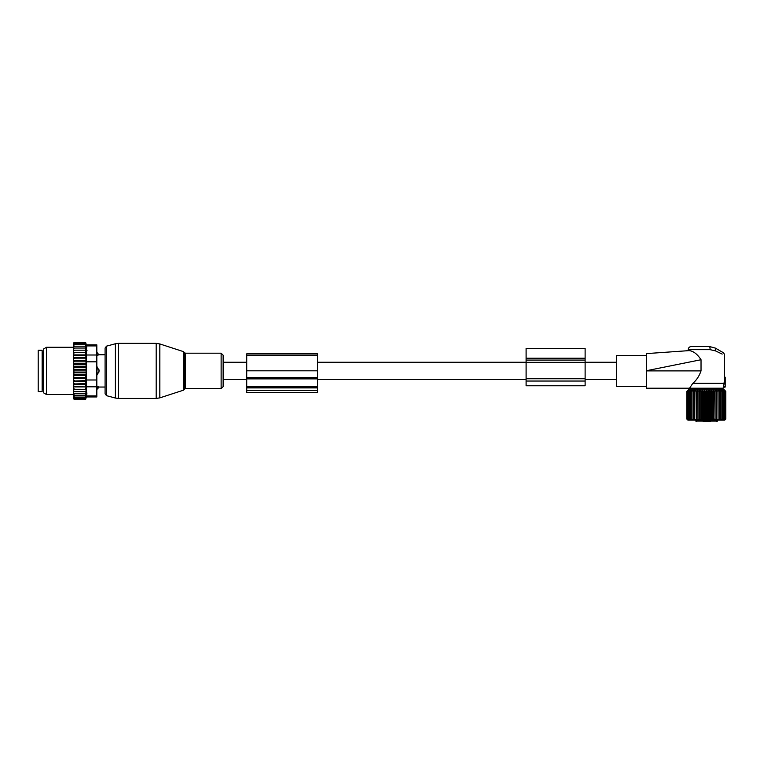 <?xml version="1.0" encoding="UTF-8"?>
<svg xmlns="http://www.w3.org/2000/svg" width="764" height="764" viewBox="0 0 764 764"><rect width="100%" height="100%" fill="white"/><g stroke="black" fill="none" stroke-linecap="round" stroke-linejoin="round"><path stroke-width="1.15" d="M223.126 362.251L223.126 386.613L223.126 355.203L223.126 362.251L246.734 362.251M526.1 348.384L526.1 358.221L585.119 358.221L585.119 348.384L526.1 348.384M526.1 381.035L585.119 381.035L585.119 385.763L526.1 385.763L526.1 358.221M526.1 362.337L585.119 362.337L585.119 358.221M585.119 362.337L585.119 381.035M96.827 352.691L99.186 354.773L105.088 354.773L105.088 348.04L105.088 393.775L105.088 387.042L99.186 387.042L97.219 389.124L97.219 386.555L99.053 387.004A3.151 2.263 180 0 1 97.219 388.246L96.827 388.246M99.053 371.906A3.151 2.187 180 0 1 97.219 373.09L97.219 374.847L99.186 370.903L97.219 366.968L96.827 373.09M99.053 354.802L97.219 355.26L99.053 354.802A3.151 2.263 0 0 0 97.219 353.57L96.827 355.26M97.219 352.691L96.827 353.57M96.827 386.555L99.053 387.004M42.135 350.246L42.135 391.56L38.2 391.56L38.2 350.246L42.135 350.246M73.611 393.785L73.611 392.791L74.395 393.785L73.611 393.785L74.395 395.609L73.611 395.609L74.395 397.089L73.611 397.089L74.395 398.225L73.63 398.225L74.395 399.476L73.611 398.846L73.611 397.395M86.074 366.262L86.074 369.356L73.611 369.356L73.611 366.262L86.074 366.262L85.616 342.339L86.342 344.86L96.827 344.86L96.827 396.946L86.342 396.946L85.616 399.476L86.074 389.306L73.611 389.306L73.611 392.791M73.611 389.306L73.611 376.595L74.395 377.464L85.616 377.464L86.074 378.581L85.616 380.634L73.611 381.035M86.074 369.356L86.074 375.554L73.611 375.554L73.611 376.595M73.611 375.554L73.611 373.415L74.395 374.207L85.616 374.207M86.074 372.46L73.611 372.46L73.611 373.415M73.611 372.46L73.611 370.196L74.395 370.903L85.616 370.903M73.611 369.356L73.611 370.196M73.611 366.262L73.611 363.836L74.395 364.352L85.616 364.352M73.611 344.421L74.395 343.59L73.63 343.59L74.395 342.339L73.611 342.969L73.611 363.836M73.611 397.089L73.611 396.22M73.611 395.609L73.611 394.682M73.611 391.636L74.395 391.636L73.611 390.576M85.616 391.636L74.395 391.636M86.074 389.306L73.611 389.258M73.611 388.16L74.395 389.22M73.611 386.909L86.074 386.909L85.616 389.22M86.074 386.909L73.611 386.708M73.611 385.524L74.395 386.555M73.611 384.292L86.074 384.292L85.616 386.555M86.074 384.292L85.616 383.681L73.611 383.958M73.611 382.688L74.395 383.681M73.611 381.513L86.074 381.513L85.616 383.681M86.074 381.513L85.616 380.634M73.611 379.698L74.395 380.634M86.074 378.581L73.611 378.581M73.611 377.97L74.395 377.464M73.611 374.818L74.395 374.207M73.611 371.619L74.395 370.903M85.616 367.608L74.395 367.608L73.611 368.401M73.611 366.997L74.395 367.608M73.611 365.221L74.395 364.352M73.611 362.117L74.395 361.181L73.611 360.78M73.611 359.128L74.395 358.135L73.611 357.858M73.611 356.291L74.395 355.26L73.611 355.098M73.611 353.656L74.395 352.596L73.611 352.557M73.611 351.239L74.395 350.179L73.611 350.179M73.611 349.024L74.395 348.031L73.611 348.031M73.611 346.207L74.395 346.207L73.611 347.133M73.611 344.726L74.395 344.726L73.611 345.595M85.616 342.797L74.395 342.797M85.616 342.339L74.395 342.339M85.616 399.476L74.395 399.476M85.616 399.009L74.395 399.009M85.616 398.225L74.395 398.225M86.991 350.179L86.991 350.705M86.762 347.238L86.552 345.987M86.934 392.954L86.752 394.606M96.827 379.994L86.542 379.994L86.542 345.92C86.275 344.516 86.275 344.516 86.542 345.92C86.275 344.516 86.275 344.516 86.542 345.92L96.827 345.92M43.71 390.232L43.71 348.89L46.461 347.295L46.461 394.51L43.71 392.925L43.71 390.232M86.542 379.994L86.542 386.813L96.827 386.813M86.542 386.813L86.542 395.895C86.275 397.29 86.275 397.29 86.542 395.895C86.275 397.29 86.275 397.29 86.542 395.895L96.827 395.895M85.616 343.59L74.395 343.59M86.074 375.554L85.616 377.464M85.616 393.785L74.395 393.785M85.616 395.609L74.395 395.609M85.616 397.089L74.395 397.089M85.616 344.726L74.395 344.726M85.616 346.207L74.395 346.207M85.616 348.031L74.395 348.031M85.616 350.179L74.395 350.179M86.074 352.51L73.611 352.51M85.616 352.596L74.395 352.596M86.074 354.907L73.611 354.907M85.616 355.26L74.395 355.26M86.074 357.514L73.611 357.514M85.616 358.135L74.395 358.135M86.074 360.302L73.611 360.302M85.616 361.181L74.395 361.181M86.074 363.234L73.611 363.234M246.734 390.557L246.734 353.847L317.566 353.847L317.566 392.4L246.734 392.4L246.734 390.557L317.566 390.557M701.027 359.729L646.506 370.712L646.506 353.598L689.214 350.609C687.877 350.705 687.877 350.705 689.214 350.609C687.877 350.705 687.877 350.705 689.214 350.609L690.427 350.829C694.218 351.726 697.752 354.697 701.027 359.729L701.027 370.903C699.203 376.127 696.472 380.252 692.843 383.299L689.529 388.217L723.088 388.217L723.317 387.367L725.198 387.042L725.198 377.206L724.358 377.597L724.406 355.145C724.463 353.77 723.632 352.681 721.923 351.889L715.343 348.097L709.441 346.512L715.343 348.097L715.343 350.819L710.1 349.664A3.151 0.659 -90 0 0 709.441 346.512L691.363 346.512C689.443 346.703 688.393 347.744 688.211 349.664L710.1 349.664M689.529 388.217L646.506 388.217L646.506 363.521M722.19 354.085L715.343 350.819M646.506 386.317L616.596 386.317L616.596 355.499L646.506 355.499M692.843 383.299L724.186 383.299L723.451 386.804L725.198 386.641M724.358 381.78L724.119 382.611L724.205 381.752L725.198 381.924L724.358 381.78L724.358 377.597L725.198 377.597M725.198 382.516L724.119 382.611L724.186 383.299M725.198 377.206L724.396 377.063M703.166 421.661L710.052 421.661M695.918 420.133L695.918 421.079A0.592 0.592 0 0 0 696.501 421.661C700.435 421.661 700.435 421.661 696.501 421.661A0.592 0.554 -90 0 1 695.956 421.079L717.425 421.079L717.425 420.133M710.434 421.661L709.46 421.661M688.431 419.875L686.817 419.006L687.925 420.133L724.692 420.133L725.8 419.006L724.749 419.99L725.237 419.006L724.253 419.818M687.781 419.99L686.817 419.006L686.817 391.388L687.781 390.414L686.817 391.388L687.867 390.414L687.008 391.388L688.135 390.414L687.38 391.388L688.574 390.414L687.934 391.388L689.185 390.414L688.67 391.388L689.968 390.414L689.577 391.388L690.904 390.414L690.637 391.388L691.983 390.414L691.85 391.388L693.206 390.414L693.206 391.388L694.552 390.414L694.686 391.388L696.014 390.414L696.281 391.388L697.57 390.414L697.971 391.388L699.222 390.414L699.738 391.388L700.932 390.414L701.572 391.388L702.699 390.414L703.443 391.388L704.494 390.414L705.353 391.388L706.308 390.414L707.263 391.388L708.123 390.414L709.173 391.388L709.928 390.414L711.055 391.388L711.685 390.414L712.888 391.388L713.404 390.414L714.655 391.388L715.047 390.414L716.346 391.388L716.603 390.414L717.931 391.388L718.064 390.414L719.411 391.388L719.411 390.414L720.767 391.388L720.633 390.414L721.98 391.388L721.722 390.414L723.05 391.388L722.658 390.414L723.947 391.388L723.432 390.414L724.683 391.388L724.253 390.585M724.043 390.414L725.8 391.388L723.584 389.153L689.033 389.153L687.781 390.414M724.845 419.99L725.8 419.006L725.8 391.388L724.845 390.414M724.043 419.99L724.683 419.006L724.683 391.388M719.411 419.99L719.411 419.006L719.411 419.99L720.767 419.006L720.633 419.99L721.98 419.006L721.722 419.99L723.05 419.006L722.658 419.99L723.947 419.006L723.432 419.99L724.683 419.006M718.064 390.414L718.064 419.99L719.411 419.006L719.411 390.414M718.064 419.99L717.931 391.388M716.603 390.414L716.603 419.99L717.931 419.006M716.603 419.99L716.346 391.388M715.047 390.414L715.047 419.99L716.346 419.006M715.047 419.99L714.655 391.388M713.404 390.414L713.404 419.99L714.655 419.006M713.404 419.99L712.888 419.006L712.888 391.388M711.685 390.414L711.685 419.99L712.888 419.006M711.685 419.99L711.055 419.006L711.055 391.388M709.928 390.414L709.928 419.99L711.055 419.006M709.928 419.99L709.173 419.006L709.173 391.388M708.123 390.414L708.123 419.99L709.173 419.006M708.123 419.99L707.263 419.006L707.263 391.388M706.308 390.414L706.308 419.99L707.263 419.006M706.308 419.99L705.353 419.006L705.353 391.388M704.494 390.414L704.494 419.99L705.353 419.006M704.494 419.99L703.443 419.006L703.443 391.388M702.699 390.414L702.699 419.99L703.443 419.006M702.699 419.99L701.572 419.006L701.572 391.388M700.932 390.414L700.932 419.99L701.572 419.006M700.932 419.99L699.738 419.006L699.738 391.388M699.222 390.414L699.222 419.99L699.738 419.006M699.222 419.99L697.971 419.006L697.971 391.388M697.57 390.414L697.971 419.006M697.57 419.99L696.281 419.006L696.281 391.388M696.014 390.414L696.281 419.006M696.014 419.99L694.686 419.006L694.686 391.388M694.552 390.414L694.686 419.006M694.552 419.99L693.206 419.006L693.206 390.414M693.206 419.99L693.206 419.006L693.206 419.99L691.85 419.006L691.85 391.388M688.574 419.99L687.934 419.006L689.185 419.99L688.67 419.006L689.968 419.99L689.577 419.006L690.904 419.99L690.637 419.006L691.983 419.99L691.85 419.006M687.38 419.006L687.38 391.388M687.008 419.006L687.008 391.388M725.609 419.006L725.609 391.388M725.237 419.006L725.237 391.388M723.947 419.006L723.947 391.388M723.05 419.006L723.05 391.388M721.98 419.006L721.98 391.388M720.767 419.006L720.767 391.388M690.637 419.006L690.637 391.388M689.577 419.006L689.577 391.388M688.67 419.006L688.67 391.388M687.934 419.006L687.934 391.388M526.1 360.083L585.119 360.083M526.1 378.753L585.119 378.753M159.829 396.783L159.829 397.872L156.181 398.445L156.181 343.361L159.829 343.943L159.829 396.783M183.475 351.631L184.239 352.385L184.239 389.43L183.475 390.184L183.475 351.631L159.829 343.943M156.181 343.361L118.449 343.361L118.449 398.445L156.181 398.445M184.239 352.385L185.356 353.197L185.356 388.609L221.13 388.609L223.126 386.613M118.449 343.361L115.393 343.762L115.393 398.044L106.549 395.676L105.088 393.775M185.356 353.197L221.13 353.197L221.13 388.609M115.393 343.762L106.549 346.14L106.549 395.676M96.827 368.716L97.219 368.716A3.151 2.187 0 0 1 99.053 369.91M43.71 352.414L42.918 352.414L42.918 389.401L43.71 389.401M96.827 361.821L86.542 361.821M96.827 355.002L86.542 355.002M246.734 355.222L317.566 355.222M246.734 387.902L317.566 387.902M246.734 386.804L317.566 386.804M246.734 378.877L317.566 378.877M246.734 377.483L317.566 377.483M246.734 370.807L317.566 370.807M701.027 370.903L646.506 370.903M695.956 421.079L695.956 420.133M616.596 379.565L585.119 379.565M526.1 379.565L317.566 379.565M246.734 379.565L223.126 379.565M616.596 362.251L585.119 362.251M526.1 362.251L317.566 362.251M183.475 390.184L159.829 397.872M184.239 389.43L185.356 388.609M221.13 353.197L223.126 355.203M106.549 346.14L105.088 348.04M118.449 398.445L115.393 398.044M42.918 389.401L42.135 390.184M42.918 352.414L42.135 351.631M73.611 347.295L46.461 347.295M73.611 394.51L46.461 394.51M688.211 350.676L688.211 349.664M717.425 389.153L717.425 388.217M695.192 389.153L695.192 388.217M717.425 421.079L716.833 421.661M695.918 421.079A0.592 0.592 0 0 0 696.501 421.661"/></g></svg>

